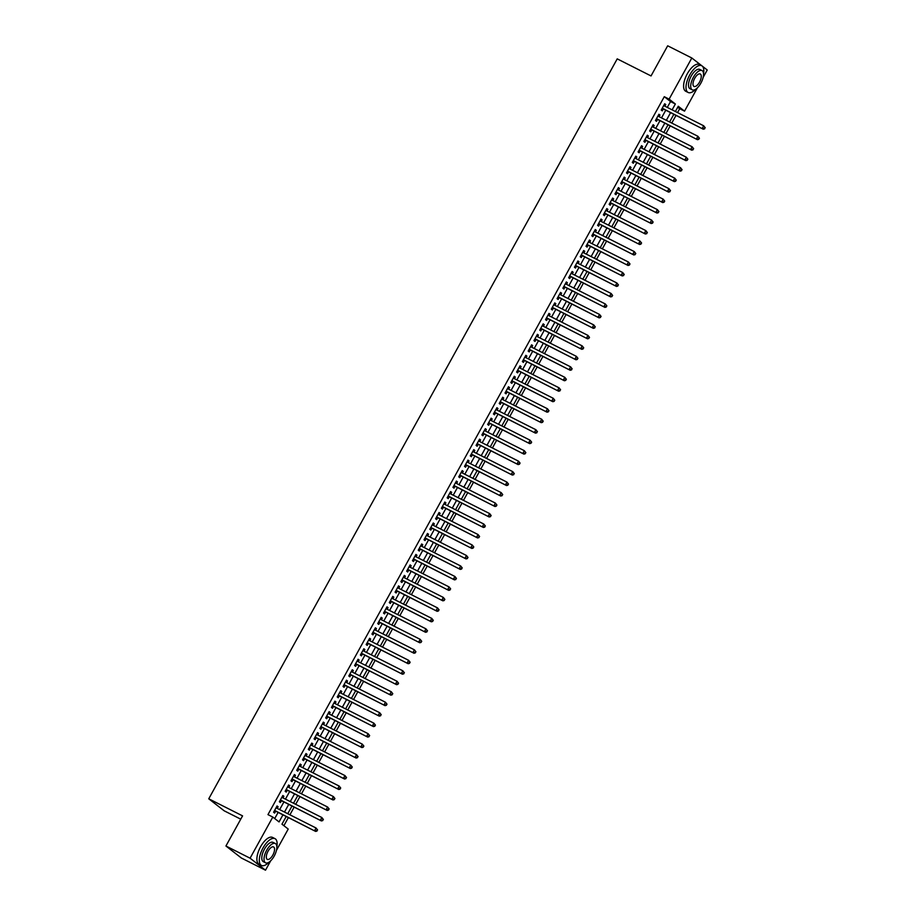 <?xml version="1.0" encoding="UTF-8"?>
<svg xmlns="http://www.w3.org/2000/svg" width="916" height="916" viewBox="0 0 916 916"><rect width="100%" height="100%" fill="white"/><g stroke="black" fill="none" stroke-linecap="round" stroke-linejoin="round"><path stroke-width="1.37" d="M240.748 819.167L224.18 810.809L208.756 798.798L617.224 58.864L651.036 75.936L667.672 45.8L691.82 57.994L701.77 65.734M702.48 66.284L707.244 69.994L703.122 77.448M697.397 87.833L684.538 111.134L678.275 106.267L675.39 111.5M677.554 112.599L679.706 108.695L684.538 111.134M283.891 825.705L288.345 817.644M289.914 814.805L294.128 807.168M295.696 804.317L299.91 796.68M301.478 793.84L305.704 786.203M307.272 783.363L311.486 775.726M313.054 772.875L317.268 765.238M318.837 762.398L323.062 754.761M324.63 751.922L328.844 744.284M330.413 741.433L334.626 733.796M336.195 730.957L340.409 723.319M341.977 720.48L346.202 712.843M347.771 709.992L351.984 702.354M353.553 699.515L357.767 691.878M359.335 689.038L363.56 681.401M365.129 678.55L369.343 670.913M370.911 668.073L375.125 660.436M376.694 657.596L380.907 649.948M382.487 647.108L386.701 639.471M388.27 636.631L392.483 628.994M394.052 626.143L398.265 618.506M399.834 615.667L404.059 608.029M405.628 605.19L409.841 597.553M411.41 594.702L415.624 587.064M417.192 584.225L421.417 576.588M422.986 573.748L427.2 566.111M428.768 563.26L432.982 555.623M434.55 552.783L438.764 545.146M440.344 542.306L444.558 534.669M446.126 531.818L450.34 524.181M451.909 521.341L456.122 513.704M457.691 510.865L461.916 503.228M463.485 500.376L467.698 492.739M469.267 489.9L473.48 482.263M475.049 479.423L479.274 471.786M480.843 468.935L485.056 461.298M486.625 458.458L490.839 450.821M492.407 447.981L496.621 440.344M498.201 437.493L502.415 429.856M503.983 427.016L508.197 419.379M509.765 416.54L513.979 408.902M515.548 406.051L519.773 398.414M521.341 395.575L525.555 387.937M527.124 385.098L531.337 377.461M532.906 374.61L537.131 366.973M538.7 364.133L542.913 356.496M544.482 353.656L548.695 346.008M550.264 343.168L554.478 335.531M556.058 332.691L560.271 325.054M561.84 322.203L566.054 314.566M567.622 311.726L571.836 304.089M573.405 301.25L577.63 293.612M579.198 290.761L583.412 283.124M584.981 280.285L589.194 272.647M590.763 269.808L594.988 262.171M596.556 259.32L600.77 251.682M602.339 248.843L606.552 241.206M608.121 238.366L612.335 230.729M613.903 227.878L618.128 220.241M619.697 217.401L623.91 209.764M625.479 206.924L629.693 199.287M631.261 196.436L635.486 188.799M637.055 185.959L641.269 178.322M642.837 175.483L647.051 167.846M648.62 164.994L652.833 157.357M654.413 154.518L658.627 146.881M660.196 144.041L664.409 136.404M665.978 133.553L670.191 125.916M671.76 123.076L675.985 115.439M286.181 816.557L281.968 824.194L288.219 829.06L276.437 850.403M270.701 860.788L265.503 870.2L250.079 858.2L272.796 817.061L279.048 821.927L282.918 814.908M250.079 858.2L225.931 846.006L241.355 858.006L265.503 870.2M277.216 808.393L278.098 806.778L277.056 805.966L273.586 812.252L274.628 813.065L275.647 811.232M282.998 797.905L283.891 796.302L282.849 795.489L279.369 801.775L280.411 802.588L281.43 800.756M288.78 787.428L289.674 785.813L288.632 785.001L285.162 791.298L286.204 792.1L287.212 790.268M294.574 776.951L295.456 775.337L294.414 774.524L290.945 780.81L291.986 781.623L292.994 779.791M300.356 766.463L301.25 764.86L300.208 764.047L296.727 770.333L297.769 771.146L298.788 769.314M306.139 755.986L307.032 754.372L305.99 753.559L302.52 759.856L303.562 760.658L304.57 758.826M311.921 745.51L312.814 743.895L311.772 743.082L308.303 749.368L309.345 750.181L310.352 748.349M317.715 735.021L318.596 733.418L317.554 732.605L314.085 738.891L315.127 739.704L316.146 737.872M323.497 724.545L324.39 722.93L323.348 722.117L319.879 728.415L320.921 729.216L321.928 727.384M329.279 714.068L330.172 712.453L329.13 711.64L325.661 717.926L326.703 718.739L327.71 716.907M335.073 703.58L335.954 701.977L334.913 701.164L331.443 707.45L332.485 708.263L333.504 706.431M340.855 693.103L341.748 691.488L340.706 690.675L337.225 696.973L338.267 697.774L339.286 695.942M346.637 682.626L347.53 681.012L346.488 680.199L343.019 686.485L344.061 687.298L345.069 685.466M352.431 672.138L353.313 670.523L352.271 669.722L348.801 676.008L349.843 676.821L350.851 674.989M358.213 661.661L359.106 660.047L358.064 659.234L354.584 665.531L355.626 666.333L356.645 664.501M363.995 651.184L364.889 649.57L363.847 648.757L360.377 655.043L361.419 655.856L362.427 654.024M369.778 640.696L370.671 639.082L369.629 638.28L366.16 644.566L367.202 645.379L368.209 643.536M375.571 630.219L376.453 628.605L375.411 627.792L371.942 634.078L372.984 634.891L374.003 633.059M381.354 619.731L382.247 618.128L381.205 617.315L377.736 623.601L378.777 624.414L379.785 622.582M387.136 609.255L388.029 607.64L386.987 606.839L383.518 613.125L384.56 613.938L385.567 612.094M392.93 598.778L393.811 597.163L392.769 596.35L389.3 602.636L390.342 603.449L391.361 601.617M398.712 588.29L399.605 586.687L398.563 585.874L395.082 592.16L396.124 592.973L397.143 591.141M404.494 577.813L405.387 576.198L404.345 575.397L400.876 581.683L401.918 582.496L402.925 580.652M410.288 567.336L411.17 565.722L410.128 564.909L406.658 571.195L407.7 572.008L408.708 570.176M416.07 556.848L416.952 555.245L415.91 554.432L412.44 560.718L413.482 561.531L414.501 559.699M421.852 546.371L422.745 544.757L421.704 543.955L418.234 550.241L419.276 551.054L420.284 549.211M427.635 535.894L428.528 534.28L427.486 533.467L424.016 539.753L425.058 540.566L426.066 538.734M433.428 525.406L434.31 523.803L433.268 522.99L429.799 529.276L430.841 530.089L431.86 528.257M439.211 514.929L440.104 513.315L439.062 512.502L435.581 518.8L436.634 519.612L437.642 517.769M444.993 504.453L445.886 502.838L444.844 502.025L441.375 508.311L442.417 509.124L443.424 507.292M450.786 493.964L451.668 492.361L450.626 491.549L447.157 497.835L448.199 498.647L449.218 496.815M456.569 483.488L457.462 481.873L456.42 481.06L452.939 487.358L453.981 488.159L455 486.327M462.351 473.011L463.244 471.397L462.202 470.584L458.733 476.87L459.775 477.683L460.782 475.851M468.133 462.523L469.026 460.92L467.984 460.107L464.515 466.393L465.557 467.206L466.565 465.374M473.927 452.046L474.809 450.432L473.767 449.619L470.297 455.916L471.339 456.718L472.358 454.886M479.709 441.569L480.602 439.955L479.56 439.142L476.091 445.428L477.133 446.241L478.141 444.409M485.491 431.081L486.385 429.478L485.343 428.665L481.873 434.951L482.915 435.764L483.923 433.932M491.285 420.604L492.167 418.99L491.125 418.177L487.655 424.474L488.697 425.276L489.716 423.444M497.067 410.128L497.96 408.513L496.919 407.7L493.438 413.986L494.48 414.799L495.499 412.967M502.85 399.639L503.743 398.036L502.701 397.223L499.231 403.509L500.273 404.322L501.281 402.49M508.643 389.163L509.525 387.548L508.483 386.735L505.014 393.033L506.056 393.834L507.075 392.002M514.426 378.686L515.319 377.071L514.277 376.258L510.796 382.545L511.838 383.357L512.857 381.525M520.208 368.198L521.101 366.583L520.059 365.782L516.59 372.068L517.632 372.881L518.639 371.049M525.99 357.721L526.883 356.106L525.841 355.293L522.372 361.58L523.414 362.392L524.421 360.56M531.784 347.244L532.665 345.63L531.624 344.817L528.154 351.103L529.196 351.916L530.215 350.084M537.566 336.756L538.459 335.142L537.417 334.34L533.948 340.626L534.99 341.439L535.997 339.596M543.348 326.279L544.241 324.665L543.199 323.852L539.73 330.138L540.772 330.951L541.78 329.119M549.142 315.791L550.024 314.188L548.982 313.375L545.512 319.661L546.554 320.474L547.573 318.642M554.924 305.314L555.817 303.7L554.775 302.898L551.295 309.184L552.337 309.997L553.356 308.154M560.707 294.837L561.6 293.223L560.558 292.41L557.088 298.696L558.13 299.509L559.138 297.677M566.5 284.349L567.382 282.746L566.34 281.933L562.871 288.219L563.913 289.032L564.92 287.2M572.282 273.873L573.176 272.258L572.134 271.457L568.653 277.743L569.695 278.556L570.714 276.712M578.065 263.396L578.958 261.781L577.916 260.968L574.447 267.254L575.488 268.067L576.496 266.235M583.847 252.908L584.74 251.305L583.698 250.492L580.229 256.778L581.271 257.591L582.278 255.759M589.641 242.431L590.522 240.816L589.48 240.003L586.011 246.301L587.053 247.114L588.072 245.27M595.423 231.954L596.316 230.34L595.274 229.527L591.805 235.813L592.847 236.626L593.854 234.794M601.205 221.466L602.098 219.863L601.056 219.05L597.587 225.336L598.629 226.149L599.637 224.317M606.999 210.989L607.88 209.375L606.839 208.562L603.369 214.859L604.411 215.672L605.43 213.829M612.781 200.512L613.674 198.898L612.632 198.085L609.151 204.371L610.193 205.184L611.212 203.352M618.563 190.024L619.456 188.421L618.415 187.608L614.945 193.894L615.987 194.707L616.995 192.875M624.357 179.547L625.239 177.933L624.197 177.12L620.727 183.418L621.769 184.219L622.777 182.387M630.139 169.071L631.032 167.456L629.99 166.643L626.51 172.929L627.552 173.742L628.571 171.91M635.922 158.583L636.815 156.98L635.773 156.167L632.303 162.453L633.345 163.266L634.353 161.434M641.704 148.106L642.597 146.491L641.555 145.678L638.086 151.976L639.128 152.777L640.135 150.945M647.498 137.629L648.379 136.015L647.337 135.202L643.868 141.488L644.91 142.301L645.929 140.469M653.28 127.141L654.173 125.538L653.131 124.725L649.662 131.011L650.703 131.824L651.711 129.992M659.062 116.664L659.955 115.05L658.913 114.237L655.444 120.534L656.486 121.336L657.493 119.504M679.706 108.695L677.771 107.195M667.295 107.412L670.535 101.562L664.283 96.695L267.964 814.622L272.796 817.061M274.72 818.56L278.086 812.469M279.655 809.63L283.88 801.992M285.449 799.141L289.662 791.504M291.231 788.665L295.444 781.027M297.013 778.188L301.227 770.551M302.807 767.7L307.02 760.062M308.589 757.223L312.803 749.586M314.371 746.746L318.585 739.097M320.153 736.258L324.379 728.621M325.947 725.781L330.161 718.144M331.729 715.293L335.943 707.656M337.512 704.816L341.737 697.179M343.305 694.339L347.519 686.702M349.088 683.851L353.301 676.214M354.87 673.375L359.083 665.737M360.664 662.898L364.877 655.261M366.446 652.41L370.659 644.772M372.228 641.933L376.442 634.296M378.01 631.456L382.235 623.819M383.804 620.968L388.018 613.331M389.586 610.491L393.8 602.854M395.369 600.014L399.594 592.377M401.162 589.526L405.376 581.889M406.944 579.049L411.158 571.412M412.727 568.573L416.94 560.935M418.52 558.084L422.734 550.447M424.303 547.608L428.516 539.971M430.085 537.131L434.299 529.494M435.867 526.643L440.092 519.006M441.661 516.166L445.874 508.529M447.443 505.689L451.657 498.052M453.225 495.201L457.45 487.564M459.019 484.724L463.233 477.087M464.801 474.248L469.015 466.61M470.584 463.759L474.797 456.122M476.366 453.283L480.591 445.645M482.16 442.806L486.373 435.157M487.942 432.318L492.155 424.68M493.724 421.841L497.949 414.204M499.518 411.353L503.731 403.716M505.3 400.876L509.514 393.239M511.082 390.399L515.296 382.762M516.876 379.911L521.09 372.274M522.658 369.434L526.872 361.797M528.44 358.957L532.654 351.32M534.223 348.469L538.448 340.832M540.016 337.993L544.23 330.355M545.799 327.516L550.012 319.879M551.581 317.028L555.806 309.39M557.375 306.551L561.588 298.914M563.157 296.074L567.37 288.437M568.939 285.586L573.153 277.949M574.733 275.109L578.946 267.472M580.515 264.632L584.729 256.995M586.297 254.144L590.511 246.507M592.08 243.667L596.305 236.03M597.873 233.191L602.087 225.554M603.655 222.703L607.869 215.065M609.438 212.226L613.663 204.589M615.231 201.749L619.445 194.112M621.014 191.261L625.227 183.624M626.796 180.784L631.01 173.147M632.59 170.307L636.803 162.659M638.372 159.819L642.585 152.182M644.154 149.342L648.368 141.705M649.936 138.854L654.161 131.217M655.73 128.377L659.944 120.74M661.512 117.901L665.726 110.263M664.856 106.187L665.737 104.573L664.695 103.76L661.226 110.046L662.268 110.859L663.287 109.027M225.931 846.006L242.568 815.87L208.756 798.798M664.283 96.695L669.115 99.134L691.82 57.994M672.126 109.851L675.367 104L669.115 99.134M284.487 812.068L288.7 804.431M290.269 801.58L294.494 793.943M296.063 791.103L300.276 783.466M301.845 780.627L306.059 772.978M307.627 770.138L311.852 762.501M313.421 759.662L317.634 752.025M319.203 749.185L323.417 741.536M324.985 738.697L329.199 731.06M330.779 728.22L334.993 720.583M336.561 717.732L340.775 710.095M342.344 707.255L346.557 699.618M348.126 696.778L352.351 689.141M353.92 686.29L358.133 678.653M359.702 675.813L363.915 668.176M365.484 665.337L369.709 657.699M371.278 654.848L375.491 647.211M377.06 644.372L381.274 636.735M382.842 633.895L387.056 626.258M388.636 623.407L392.85 615.77M394.418 612.93L398.632 605.293M400.2 602.453L404.414 594.816M405.983 591.965L410.208 584.328M411.776 581.488L415.99 573.851M417.559 571.011L421.772 563.374M423.341 560.523L427.566 552.886M429.135 550.047L433.348 542.409M434.917 539.57L439.13 531.933M440.699 529.082L444.913 521.444M446.493 518.605L450.706 510.968M452.275 508.128L456.489 500.491M458.057 497.64L462.271 490.003M463.84 487.163L468.065 479.526M469.633 476.686L473.847 469.038M475.415 466.198L479.629 458.561M481.198 455.721L485.423 448.084M486.991 445.233L491.205 437.596M492.774 434.757L496.987 427.119M498.556 424.28L502.77 416.643M504.338 413.792L508.563 406.154M510.132 403.315L514.345 395.678M515.914 392.838L520.128 385.201M521.696 382.35L525.921 374.713M527.49 371.873L531.704 364.236M533.272 361.396L537.486 353.759M539.055 350.908L543.28 343.271M544.848 340.431L549.062 332.794M550.63 329.955L554.844 322.317M556.413 319.466L560.626 311.829M562.195 308.99L566.42 301.353M567.989 298.513L572.202 290.876M573.771 288.025L577.985 280.388M579.553 277.548L583.778 269.911M585.347 267.071L589.56 259.434M591.129 256.583L595.343 248.946M596.911 246.106L601.125 238.469M602.705 235.63L606.919 227.992M608.487 225.141L612.701 217.504M614.27 214.665L618.483 207.027M620.052 204.188L624.277 196.551M625.846 193.7L630.059 186.062M631.628 183.223L635.841 175.586M637.41 172.746L641.635 165.098M643.204 162.258L647.417 154.621M648.986 151.781L653.2 144.144M654.768 141.293L658.982 133.656M660.562 130.816L664.776 123.179M666.344 120.34L670.558 112.702M673.821 114.351L669.607 121.988M668.039 124.828L663.814 132.465M662.245 135.305L658.032 142.942M656.463 145.793L652.249 153.43M650.681 156.27L646.467 163.907M644.887 166.746L640.673 174.384M639.105 177.235L634.891 184.872M633.322 187.711L629.109 195.348M627.54 198.188L623.315 205.825M621.746 208.676L617.533 216.313M615.964 219.153L611.751 226.79M610.182 229.63L605.957 237.267M604.388 240.118L600.175 247.755M598.606 250.595L594.392 258.232M592.824 261.071L588.61 268.709M587.042 271.56L582.816 279.197M581.248 282.036L577.034 289.674M575.466 292.513L571.252 300.162M569.683 303.001L565.458 310.639M563.89 313.478L559.676 321.115M558.107 323.966L553.894 331.603M552.325 334.443L548.1 342.08M546.531 344.92L542.318 352.557M540.749 355.408L536.536 363.045M534.967 365.885L530.753 373.522M529.185 376.361L524.96 383.999M523.391 386.85L519.177 394.487M517.609 397.326L513.395 404.964M511.826 407.803L507.601 415.44M506.033 418.291L501.819 425.929M500.25 428.768L496.037 436.405M494.468 439.245L490.255 446.882M488.675 449.733L484.461 457.37M482.892 460.21L478.679 467.847M477.11 470.687L472.896 478.324M471.328 481.175L467.103 488.812M465.534 491.652L461.32 499.289M459.752 502.128L455.538 509.765M453.97 512.616L449.745 520.254M448.176 523.093L443.962 530.73M442.394 533.57L438.18 541.207M436.611 544.058L432.398 551.695M430.818 554.535L426.604 562.172M425.035 565.012L420.822 572.649M419.253 575.5L415.04 583.137M413.471 585.977L409.246 593.614M407.677 596.453L403.464 604.102M401.895 606.942L397.681 614.579M396.113 617.418L391.888 625.055M390.319 627.907L386.105 635.544M384.537 638.383L380.323 646.02M378.755 648.86L374.541 656.497M372.961 659.348L368.747 666.985M367.179 669.825L362.965 677.462M361.396 680.302L357.183 687.939M355.614 690.79L351.389 698.427M349.82 701.267L345.607 708.904M344.038 711.743L339.825 719.381M338.256 722.232L334.031 729.869M332.462 732.708L328.249 740.346M326.68 743.185L322.466 750.822M320.898 753.673L316.684 761.31M315.115 764.15L310.89 771.787M309.322 774.627L305.108 782.264M303.54 785.115L299.326 792.752M297.757 795.592L293.532 803.229M291.964 806.069L287.75 813.706M670.535 101.562L675.367 104M664.581 103.977L665.737 104.573M658.787 114.466L659.955 115.05M653.005 124.942L654.173 125.538M647.223 135.431L648.379 136.015M641.429 145.907L642.597 146.491M635.647 156.384L636.815 156.98M629.865 166.872L631.032 167.456M624.071 177.349L625.239 177.933M618.289 187.826L619.456 188.421M612.506 198.314L613.674 198.898M606.724 208.791L607.88 209.375M600.93 219.268L602.098 219.863M595.148 229.756L596.316 230.34M589.366 240.232L590.522 240.816M583.572 250.709L584.74 251.305M577.79 261.197L578.958 261.781M572.008 271.674L573.176 272.258M566.214 282.151L567.382 282.746M560.432 292.639L561.6 293.223M554.649 303.116L555.817 303.7M548.867 313.593L550.024 314.188M543.073 324.081L544.241 324.665M537.291 334.558L538.459 335.142M531.509 345.034L532.665 345.63M525.715 355.522L526.883 356.106M519.933 365.999L521.101 366.583M514.151 376.476L515.319 377.071M508.369 386.964L509.525 387.548M502.575 397.441L503.743 398.036M496.793 407.918L497.96 408.513M491.01 418.406L492.167 418.99M485.217 428.883L486.385 429.478M479.434 439.371L480.602 439.955M473.652 449.848L474.809 450.432M467.858 460.324L469.026 460.92M462.076 470.813L463.244 471.397M456.294 481.289L457.462 481.873M450.512 491.766L451.668 492.361M444.718 502.254L445.886 502.838M438.936 512.731L440.104 513.315M433.154 523.208L434.31 523.803M427.36 533.696L428.528 534.28M421.578 544.173L422.745 544.757M415.795 554.649L416.952 555.245M410.002 565.138L411.17 565.722M404.219 575.614L405.387 576.198M398.437 586.091L399.605 586.687M392.655 596.579L393.811 597.163M386.861 607.056L388.029 607.64M381.079 617.533L382.247 618.128M375.297 628.021L376.453 628.605M369.503 638.498L370.671 639.082M363.721 648.975L364.889 649.57M357.938 659.463L359.106 660.047M352.145 669.94L353.313 670.523M346.363 680.416L347.53 681.012M340.58 690.904L341.748 691.488M334.798 701.381L335.954 701.977M329.004 711.858L330.172 712.453M323.222 722.346L324.39 722.93M317.44 732.823L318.596 733.418M311.646 743.311L312.814 743.895M305.864 753.788L307.032 754.372M300.082 764.265L301.25 764.86M294.288 774.753L295.456 775.337M288.506 785.23L289.674 785.813M282.723 795.706L283.891 796.302M276.941 806.195L278.098 806.778M662.154 108.363L703.27 129.213L662.245 108.214M704.232 128.492L702.228 128.412L703.683 125.79L705.228 127.771L704.232 128.492L705.228 127.771M663.688 105.592L703.683 125.79L704.816 127.45M703.27 129.213L704.656 128.824M703.534 73.83A15.011 6.504 116.8 0 0 701.667 65.689A15.011 6.504 116.8 0 0 689.691 75.032A15.011 6.504 116.8 0 0 688.145 92.482A15.011 6.504 116.8 0 0 695.805 89.15M701.667 65.689L699.252 64.463A15.011 6.504 116.8 0 0 687.286 73.807A15.011 6.504 116.8 0 0 685.729 91.257L688.145 92.482M692.256 89.848L690.034 88.726A10.809 4.683 -63.2 0 1 691.156 76.165A10.809 4.683 -63.2 0 1 699.778 69.433L702 70.555A10.809 4.683 116.8 0 0 693.378 77.287A10.809 4.683 116.8 0 0 692.256 89.848A10.809 4.683 116.8 0 0 700.877 83.127A10.809 4.683 116.8 0 0 702 70.555M694.706 78.318A6.962 3.023 116.8 0 0 693.985 86.425A6.962 3.023 116.8 0 0 699.549 82.085A6.962 3.023 116.8 0 0 700.271 73.99A6.962 3.023 116.8 0 0 694.706 78.318M276.85 846.785A15.011 6.504 116.8 0 0 274.983 838.644A15.011 6.504 116.8 0 0 263.007 847.976A15.011 6.504 116.8 0 0 261.449 865.437A15.011 6.504 116.8 0 0 269.109 862.093M274.983 838.644L272.567 837.419A15.011 6.504 116.8 0 0 260.591 846.762A15.011 6.504 116.8 0 0 259.033 864.212L261.449 865.437M265.571 862.803L263.339 861.681A10.809 4.683 -63.2 0 1 264.461 849.121A10.809 4.683 -63.2 0 1 273.082 842.388L275.304 843.51A10.809 4.683 116.8 0 0 266.682 850.243A10.809 4.683 116.8 0 0 265.571 862.803A10.809 4.683 116.8 0 0 274.193 856.082A10.809 4.683 116.8 0 0 275.304 843.51M268.022 851.273A6.962 3.023 116.8 0 0 267.3 859.368A6.962 3.023 116.8 0 0 272.853 855.04A6.962 3.023 116.8 0 0 273.575 846.945A6.962 3.023 116.8 0 0 268.022 851.273M656.371 118.84L697.488 139.701L656.451 118.691M698.45 138.98L696.446 138.888L697.889 136.266L699.446 138.259L698.45 138.98L699.446 138.259M657.906 116.08L697.889 136.266L699.023 137.927M697.488 139.701L698.862 139.301M650.589 129.328L691.706 150.178L650.669 129.179M692.668 149.457L690.664 149.365L692.107 146.743L693.652 148.736L692.668 149.457L693.652 148.736M652.112 126.557L692.107 146.743L693.24 148.415M691.706 150.178L693.08 149.789M644.807 139.804L685.912 160.655L644.887 139.656M686.874 159.945L684.87 159.853L686.324 157.231L687.87 159.212L686.874 159.945L687.87 159.212M646.33 137.034L686.324 157.231L687.458 158.892M685.912 160.655L687.298 160.266M639.013 150.281L680.13 171.143L639.093 150.132M681.092 170.422L679.088 170.33L680.531 167.708L682.088 169.7L681.092 170.422L682.088 169.7M640.547 147.522L680.531 167.708L681.664 169.368M680.13 171.143L681.504 170.742M633.231 160.769L674.348 181.62L633.311 160.621M675.31 180.899L673.306 180.807L674.748 178.185L676.306 180.177L675.31 180.899L676.306 180.177M634.754 157.999L674.748 178.185L675.882 179.857M674.348 181.62L675.722 181.231M627.449 171.246L668.554 192.097L627.529 171.097M669.516 191.387L667.512 191.295L668.966 188.673L670.512 190.654L669.516 191.387L670.512 190.654M628.971 168.475L668.966 188.673L670.1 190.333M668.554 192.097L669.94 191.707M621.655 181.723L662.772 202.585L621.735 181.574M663.734 201.864L661.73 201.772L663.184 199.15L664.73 201.142L663.734 201.864L664.73 201.142M623.189 178.964L663.184 199.15L664.318 200.81M662.772 202.585L664.146 202.184M615.873 192.211L656.99 213.062L615.953 192.062M657.951 212.34L655.948 212.249L657.39 209.627L658.947 211.619L657.951 212.34L658.947 211.619M617.395 189.44L657.39 209.627L658.524 211.298M656.99 213.062L658.364 212.672M610.09 202.688L651.207 223.538L610.17 202.539M652.158 222.828L650.165 222.737L651.608 220.115L653.154 222.096L652.158 222.828L653.154 222.096M611.613 199.917L651.608 220.115L652.742 221.775M651.207 223.538L652.581 223.149M604.297 213.165L645.414 234.027L604.388 213.016M646.375 233.305L644.372 233.214L645.826 230.592L647.372 232.584L646.375 233.305L647.372 232.584M605.831 210.405L645.826 230.592L646.959 232.252M645.414 234.027L646.799 233.626M598.514 223.653L639.631 244.503L598.595 223.504M640.593 243.782L638.589 243.69L640.032 241.068L641.589 243.061L640.593 243.782L641.589 243.061M600.049 220.882L640.032 241.068L641.166 242.74M639.631 244.503L641.005 244.114M592.732 234.13L633.849 254.98L592.812 233.981M634.811 254.27L632.807 254.179L634.25 251.556L635.807 253.537L634.811 254.27L635.807 253.537M594.255 231.359L634.25 251.556L635.383 253.217M633.849 254.98L635.223 254.591M586.95 244.606L628.055 265.468L587.03 244.469M629.017 264.747L627.013 264.655L628.468 262.033L630.013 264.026L629.017 264.747L630.013 264.026M588.473 241.847L628.468 262.033L629.601 263.694M628.055 265.468L629.441 265.067M581.156 255.095L622.273 275.945L581.236 254.946M623.235 275.224L621.231 275.132L622.674 272.521L624.231 274.502L623.235 275.224L624.231 274.502M582.69 252.324L622.674 272.521L623.819 274.182M622.273 275.945L623.647 275.556M575.374 265.571L616.491 286.433L575.454 265.422M617.453 285.712L615.449 285.62L616.892 282.998L618.449 284.979L617.453 285.712L618.449 284.979M576.897 262.8L616.892 282.998L618.025 284.658M616.491 286.433L617.865 286.032M569.592 276.048L610.709 296.91L569.672 275.911M611.659 296.189L609.667 296.097L611.109 293.475L612.655 295.467L611.659 296.189L612.655 295.467M571.115 273.289L611.109 293.475L612.243 295.135M610.709 296.91L612.083 296.509M563.798 286.536L604.915 307.387L563.878 286.387M605.877 306.665L603.873 306.574L605.327 303.963L606.873 305.944L605.877 306.665L606.873 305.944M565.332 283.765L605.327 303.963L606.461 305.623M604.915 307.387L606.289 306.997M558.016 297.013L599.133 317.875L558.096 296.864M600.095 317.154L598.091 317.062L599.533 314.44L601.091 316.421L600.095 317.154L601.091 316.421M559.55 294.242L599.533 314.44L600.667 316.1M599.133 317.875L600.507 317.474M552.234 307.49L593.35 328.352L552.314 307.352M594.301 327.63L592.308 327.539L593.751 324.917L595.297 326.909L594.301 327.63L595.297 326.909M553.756 304.73L593.751 324.917L594.885 326.588M593.35 328.352L594.724 327.951M546.44 317.978L587.557 338.828L546.531 317.829M588.519 338.107L586.515 338.015L587.969 335.405L589.515 337.386L588.519 338.107L589.515 337.386M547.974 315.207L587.969 335.405L589.102 337.065M587.557 338.828L588.942 338.439M540.658 328.455L581.774 349.317L540.738 328.306M582.736 348.595L580.733 348.504L582.175 345.882L583.732 347.874L582.736 348.595L583.732 347.874M542.192 325.684L582.175 345.882L583.309 347.542M581.774 349.317L583.149 348.916M534.875 338.943L575.992 359.793L534.955 338.794M576.954 359.072L574.95 358.98L576.393 356.358L577.95 358.351L576.954 359.072L577.95 358.351M536.398 336.172L576.393 356.358L577.527 358.03M575.992 359.793L577.366 359.393M529.093 349.42L570.199 370.27L529.173 349.271M571.16 369.549L569.157 369.457L570.611 366.847L572.157 368.827L571.16 369.549L572.157 368.827M530.616 346.649L570.611 366.847L571.744 368.507M570.199 370.27L571.584 369.881M523.299 359.896L564.416 380.758L523.38 359.748M565.378 380.037L563.374 379.945L564.817 377.323L566.374 379.316L565.378 380.037L566.374 379.316M524.834 357.125L564.817 377.323L565.962 378.984M564.416 380.758L565.79 380.358M517.517 370.385L558.634 391.235L517.597 370.236M559.596 390.514L557.592 390.422L559.035 387.8L560.592 389.792L559.596 390.514L560.592 389.792M519.04 367.614L559.035 387.8L560.168 389.472M558.634 391.235L560.008 390.834M511.735 380.861L552.852 401.712L511.815 380.713M553.802 400.99L551.81 400.899L553.253 398.288L554.798 400.269L553.802 400.99L554.798 400.269M513.258 378.09L553.253 398.288L554.386 399.949M552.852 401.712L554.226 401.322M505.941 391.338L547.058 412.2L506.021 391.189M548.02 411.479L546.016 411.387L547.47 408.765L549.016 410.757L548.02 411.479L549.016 410.757M507.475 388.579L547.47 408.765L548.604 410.425M547.058 412.2L548.444 411.799M500.159 401.826L541.276 422.677L500.239 401.677M542.238 421.955L540.234 421.864L541.677 419.242L543.234 421.234L542.238 421.955L543.234 421.234M501.693 399.055L541.677 419.242L542.81 420.913M541.276 422.677L542.65 422.276M494.377 412.303L535.494 433.154L494.457 412.154M536.455 432.432L534.452 432.352L535.894 429.73L537.44 431.711L536.455 432.432L537.44 431.711M495.9 409.532L535.894 429.73L537.028 431.39M535.494 433.154L536.868 432.764M488.583 422.78L529.7 443.642L488.675 422.631M530.662 442.92L528.658 442.829L530.112 440.207L531.658 442.199L530.662 442.92L531.658 442.199M490.117 420.02L530.112 440.207L531.246 441.867M529.7 443.642L531.085 443.241M482.801 433.268L523.918 454.118L482.881 433.119M524.879 453.397L522.876 453.305L524.318 450.683L525.876 452.676L524.879 453.397L525.876 452.676M484.335 430.497L524.318 450.683L525.452 452.355M523.918 454.118L525.292 453.729M477.018 443.745L518.135 464.595L477.099 443.596M519.097 463.885L517.093 463.794L518.536 461.172L520.093 463.153L519.097 463.885L520.093 463.153M478.541 440.974L518.536 461.172L519.67 462.832M518.135 464.595L519.509 464.206M471.236 454.221L512.342 475.083L471.316 454.073M513.303 474.362L511.3 474.27L512.754 471.648L514.3 473.641L513.303 474.362L514.3 473.641M472.759 451.462L512.754 471.648L513.887 473.309M512.342 475.083L513.727 474.683M465.442 464.71L506.559 485.56L465.523 464.561M507.521 484.839L505.517 484.747L506.96 482.125L508.517 484.117L507.521 484.839L508.517 484.117M466.977 461.939L506.96 482.125L508.105 483.797M506.559 485.56L507.933 485.171M459.66 475.186L500.777 496.037L459.74 475.038M501.739 495.327L499.735 495.235L501.178 492.613L502.735 494.594L501.739 495.327L502.735 494.594M461.183 472.416L501.178 492.613L502.311 494.274M500.777 496.037L502.151 495.648M453.878 485.663L494.995 506.525L453.958 485.514M495.945 505.804L493.953 505.712L495.396 503.09L496.941 505.082L495.945 505.804L496.941 505.082M455.401 482.904L495.396 503.09L496.529 504.75M494.995 506.525L496.369 506.124M448.084 496.151L489.201 517.002L448.176 496.003M490.163 516.28L488.159 516.189L489.613 513.567L491.159 515.559L490.163 516.28L491.159 515.559M449.619 493.38L489.613 513.567L490.747 515.239M489.201 517.002L490.587 516.613M442.302 506.628L483.419 527.479L442.382 506.479M484.381 526.769L482.377 526.677L483.82 524.055L485.377 526.036L484.381 526.769L485.377 526.036M443.836 503.857L483.82 524.055L484.953 525.715M483.419 527.479L484.793 527.089M436.52 517.105L477.637 537.967L436.6 516.956M478.599 537.245L476.595 537.154L478.038 534.532L479.583 536.524L478.599 537.245L479.583 536.524M438.043 514.345L478.038 534.532L479.171 536.192M477.637 537.967L479.011 537.566M430.738 527.593L471.843 548.444L430.818 527.444M472.805 547.722L470.801 547.631L472.255 545.009L473.801 547.001L472.805 547.722L473.801 547.001M432.26 524.822L472.255 545.009L473.389 546.68M471.843 548.444L473.228 548.054M424.944 538.07L466.061 558.932L425.024 537.921M467.023 558.21L465.019 558.119L466.462 555.497L468.019 557.478L467.023 558.21L468.019 557.478M426.478 535.299L466.462 555.497L467.595 557.157M466.061 558.932L467.435 558.531M419.162 548.547L460.279 569.409L419.242 548.409M461.24 568.687L459.237 568.596L460.679 565.974L462.236 567.966L461.24 568.687L462.236 567.966M420.684 545.787L460.679 565.974L461.813 567.634M460.279 569.409L461.653 569.008M413.379 559.035L454.485 579.885L413.46 558.886M455.447 579.164L453.443 579.072L454.897 576.462L456.443 578.443L455.447 579.164L456.443 578.443M414.902 556.264L454.897 576.462L456.031 578.122M454.485 579.885L455.87 579.496M407.586 569.512L448.703 590.373L407.666 569.363M449.664 589.652L447.661 589.56L449.103 586.938L450.661 588.919L449.664 589.652L450.661 588.919M409.12 566.741L449.103 586.938L450.248 588.599M448.703 590.373L450.077 589.973M401.803 579.988L442.92 600.85L401.884 579.851M443.882 600.129L441.878 600.037L443.321 597.415L444.878 599.408L443.882 600.129L444.878 599.408M403.326 577.229L443.321 597.415L444.455 599.075M442.92 600.85L444.294 600.449M396.021 590.477L437.138 611.327L396.101 590.328M438.088 610.606L436.096 610.514L437.539 607.903L439.085 609.884L438.088 610.606L439.085 609.884M397.544 587.706L437.539 607.903L438.672 609.564M437.138 611.327L438.512 610.938M390.227 600.953L431.344 621.815L390.319 600.804M432.306 621.094L430.302 621.002L431.757 618.38L433.302 620.372L432.306 621.094L433.302 620.372M391.762 598.182L431.757 618.38L432.89 620.04M431.344 621.815L432.73 621.414M384.445 611.441L425.562 632.292L384.525 611.293M426.524 631.571L424.52 631.479L425.963 628.857L427.52 630.849L426.524 631.571L427.52 630.849M385.98 608.671L425.963 628.857L427.096 630.529M425.562 632.292L426.936 631.891M378.663 621.918L419.78 642.769L378.743 621.769M420.742 642.047L418.738 641.956L420.181 639.345L421.726 641.326L420.742 642.047L421.726 641.326M380.186 619.147L420.181 639.345L421.314 641.005M419.78 642.769L421.154 642.379M372.881 632.395L413.986 653.257L372.961 632.246M414.948 652.535L412.944 652.444L414.398 649.822L415.944 651.814L414.948 652.535L415.944 651.814M374.404 629.624L414.398 649.822L415.532 651.482M413.986 653.257L415.372 652.856M367.087 642.883L408.204 663.734L367.167 642.734M409.166 663.012L407.162 662.921L408.605 660.299L410.162 662.291L409.166 663.012L410.162 662.291M368.621 640.112L408.605 660.299L409.738 661.97M408.204 663.734L409.578 663.333M361.305 653.36L402.422 674.21L361.385 653.211M403.384 673.489L401.38 673.397L402.822 670.787L404.38 672.768L403.384 673.489L404.38 672.768M362.828 650.589L402.822 670.787L403.956 672.447M402.422 674.21L403.796 673.821M355.522 663.837L396.628 684.699L355.603 663.688M397.59 683.977L395.586 683.886L397.04 681.264L398.586 683.256L397.59 683.977L398.586 683.256M357.045 661.066L397.04 681.264L398.174 682.924M396.628 684.699L398.013 684.298M349.729 674.325L390.846 695.175L349.809 674.176M391.808 694.454L389.804 694.362L391.258 691.74L392.804 693.733L391.808 694.454L392.804 693.733M351.263 671.554L391.258 691.74L392.392 693.412M390.846 695.175L392.22 694.775M343.947 684.802L385.064 705.652L344.027 684.653M386.025 704.931L384.022 704.839L385.464 702.228L387.021 704.209L386.025 704.931L387.021 704.209M345.469 682.031L385.464 702.228L386.598 703.889M385.064 705.652L386.438 705.263M338.164 695.278L379.281 716.14L338.244 695.13M380.232 715.419L378.239 715.327L379.682 712.705L381.228 714.698L380.232 715.419L381.228 714.698M339.687 692.519L379.682 712.705L380.816 714.365M379.281 716.14L380.655 715.74M332.371 705.767L373.488 726.617L332.462 705.618M374.449 725.896L372.446 725.804L373.9 723.182L375.445 725.174L374.449 725.896L375.445 725.174M333.905 702.996L373.9 723.182L375.033 724.854M373.488 726.617L374.873 726.228M326.588 716.243L367.705 737.094L326.668 716.094M368.667 736.384L366.663 736.292L368.106 733.67L369.663 735.651L368.667 736.384L369.663 735.651M328.123 713.472L368.106 733.67L369.24 735.33M367.705 737.094L369.079 736.704M320.806 726.72L361.923 747.582L320.886 726.571M362.885 746.861L360.881 746.769L362.324 744.147L363.881 746.139L362.885 746.861L363.881 746.139M322.329 723.961L362.324 744.147L363.457 745.807M361.923 747.582L363.297 747.181M315.024 737.208L356.129 758.059L315.104 737.059M357.091 757.337L355.087 757.246L356.542 754.624L358.087 756.616L357.091 757.337L358.087 756.616M316.547 734.437L356.542 754.624L357.675 756.295M356.129 758.059L357.515 757.669M309.23 747.685L350.347 768.535L309.31 747.536M351.309 767.826L349.305 767.734L350.748 765.112L352.305 767.093L351.309 767.826L352.305 767.093M310.764 744.914L350.748 765.112L351.893 766.772M350.347 768.535L351.721 768.146M303.448 758.162L344.565 779.024L303.528 758.013M345.527 778.302L343.523 778.211L344.966 775.589L346.523 777.581L345.527 778.302L346.523 777.581M304.971 755.402L344.966 775.589L346.099 777.249M344.565 779.024L345.939 778.623M297.666 768.65L338.783 789.5L297.746 768.501M339.733 788.779L337.741 788.687L339.183 786.065L340.729 788.058L339.733 788.779L340.729 788.058M299.189 765.879L339.183 786.065L340.317 787.737M338.783 789.5L340.157 789.111M291.872 779.127L332.989 799.977L291.952 778.978M333.951 799.267L331.947 799.176L333.401 796.554L334.947 798.534L333.951 799.267L334.947 798.534M293.406 776.356L333.401 796.554L334.535 798.214M332.989 799.977L334.363 799.588M286.09 789.603L327.207 810.465L286.17 789.455M328.168 809.744L326.165 809.652L327.607 807.03L329.165 809.023L328.168 809.744L329.165 809.023M287.624 786.844L327.607 807.03L328.741 808.691M327.207 810.465L328.581 810.065M280.307 800.092L321.424 820.942L280.388 799.943M322.375 820.221L320.382 820.129L321.825 817.507L323.371 819.499L322.375 820.221L323.371 819.499M281.83 797.321L321.825 817.507L322.959 819.179M321.424 820.942L322.798 820.553M274.514 810.568L315.631 831.419L274.605 810.42M316.593 830.709L314.589 830.617L316.043 827.995L317.589 829.976L316.593 830.709L317.589 829.976M276.048 807.798L316.043 827.995L317.176 829.656M315.631 831.419L317.016 831.03"/></g></svg>
